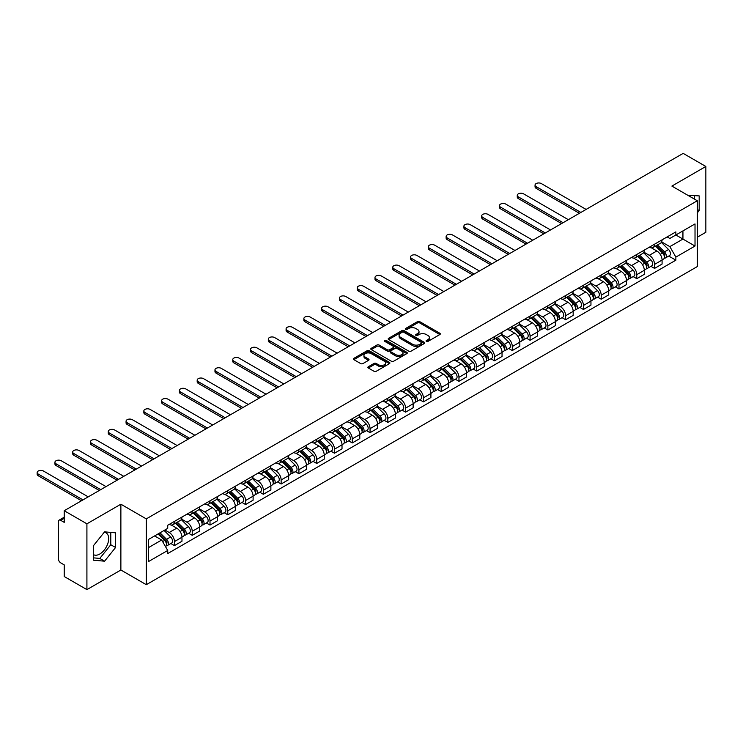 <?xml version="1.0" encoding="UTF-8"?>
<svg xmlns="http://www.w3.org/2000/svg" width="743" height="743" viewBox="0 0 743 743"><rect width="100%" height="100%" fill="white"/><g stroke="black" fill="none" stroke-linecap="round" stroke-linejoin="round"><path stroke-width="1.11" d="M426.389 341.409A1.105 0.641 0 0 0 427.959 341.409L439.847 334.545A1.579 0.91 0 0 0 440.311 333.904A1.579 0.91 0 0 0 439.847 333.254L419.702 321.626A1.579 0.91 0 0 0 417.464 321.626L405.576 328.49A1.105 0.641 0 0 0 405.251 328.945A1.105 0.641 0 0 0 405.576 329.4A1.105 0.641 0 0 0 407.145 329.4L408.687 328.508A5.062 2.926 0 0 1 415.848 328.508L417.52 329.474A5.062 2.926 0 0 1 419.006 331.545A5.062 2.926 0 0 1 417.52 333.607L415.987 334.499A1.105 0.641 0 0 0 415.662 334.954A1.105 0.641 0 0 0 415.987 335.399A1.105 0.641 0 0 0 417.547 335.399L419.089 334.517A5.062 2.926 0 0 1 426.25 334.517L427.931 335.483A5.062 2.926 0 0 1 429.408 337.554A5.062 2.926 0 0 1 427.931 339.616L426.389 340.508A1.105 0.641 0 0 0 426.064 340.963A1.105 0.641 0 0 0 426.389 341.409L426.389 340.508M687.962 195.372A12.575 7.263 -60 0 1 689.68 195.92A12.575 7.263 -60 0 1 691.018 197.136M104.215 532.294A12.575 7.263 -60 0 1 106.073 532.87A12.575 7.263 -60 0 1 108.004 542.938A12.575 7.263 -60 0 1 99.785 554.018A12.575 7.263 -60 0 1 93.572 554.687M368.352 366.717A1.579 0.91 0 0 0 367.887 367.367A1.579 0.91 0 0 0 368.352 368.008L373.998 371.268A1.579 0.91 0 0 0 376.237 371.268L389.443 363.652A1.579 0.91 0 0 0 389.899 363.002A1.579 0.91 0 0 0 389.443 362.352L369.299 350.733A1.579 0.91 0 0 0 367.061 350.733L353.863 358.349A1.579 0.91 0 0 0 353.399 358.999A1.579 0.91 0 0 0 353.863 359.64L360.689 363.587A1.579 0.91 0 0 0 362.918 363.587L368.574 360.318A1.579 0.91 0 0 0 369.039 359.677A1.579 0.91 0 0 0 368.574 359.027L365.184 357.077A4.235 2.443 0 0 1 363.949 355.349A4.235 2.443 0 0 1 366.559 353.092A4.235 2.443 0 0 1 371.175 353.622L384.428 361.274A4.235 2.443 0 0 1 385.673 363.002A4.235 2.443 0 0 1 383.063 365.259A4.235 2.443 0 0 1 378.447 364.729L376.237 363.457A1.579 0.91 0 0 0 373.998 363.457L368.352 366.717L368.352 368.008M146.297 518.883L120.877 504.2L86.912 523.815L64.223 510.72L683.17 153.374L705.85 166.469L671.886 186.084L697.305 200.759L146.297 518.883L146.297 584.685L697.305 266.57L697.305 200.759M408.799 351.179A1.579 0.91 0 0 0 411.037 351.179L424.234 343.563A1.579 0.91 0 0 0 424.699 342.913A1.579 0.91 0 0 0 424.234 342.263L404.099 330.635A1.579 0.91 0 0 0 401.861 330.635L388.654 338.26A1.579 0.91 0 0 0 388.19 338.91A1.579 0.91 0 0 0 388.654 339.551L408.799 351.179M385.236 341.65A1.105 0.641 0 0 1 386.36 341.808L406.82 353.612L393.632 361.228A1.579 0.91 0 0 1 391.394 361.228L371.259 349.6L371.259 348.309A1.579 0.91 0 0 0 370.794 348.95A1.579 0.91 0 0 0 371.259 349.6M371.259 348.309L376.905 345.04A1.579 0.91 0 0 1 379.144 345.04L387.317 349.758A1.579 0.91 0 0 0 389.555 349.758L393.298 347.594A1.579 0.91 0 0 0 393.762 346.953A1.579 0.91 0 0 0 393.298 346.303L384.8 341.399A1.105 0.641 0 0 1 384.475 340.944A1.105 0.641 0 0 1 385.153 340.35A1.105 0.641 0 0 1 386.36 340.489L406.839 352.312A1.579 0.91 0 0 1 407.303 352.962A1.579 0.91 0 0 1 406.839 353.603L406.839 352.312M86.912 523.815L86.912 589.626L64.223 576.531L64.223 564.884L60.694 562.841A3.223 1.857 -120 0 1 58.409 558.894L58.409 521.642A3.223 1.857 -120 0 1 59.078 520.165L64.223 517.193M697.305 237.221L705.85 232.28L705.85 166.469M86.912 589.626L120.877 570.011L146.297 584.685M64.223 510.72L64.223 522.366L60.694 520.323A3.223 1.857 -120 0 0 59.078 520.165M654.555 244.196A7.411 4.282 60 0 1 653.023 247.521L660.546 243.175A7.411 4.282 -120 0 0 662.078 239.85M643.884 252.174L649.317 255.313A7.411 4.282 60 0 1 654.555 264.397L662.078 260.05A7.411 4.282 -120 0 0 656.84 250.967L651.453 247.865M662.078 260.05L662.078 264.071L654.555 268.409L650.952 266.328M653.023 247.521A7.411 4.282 60 0 1 649.373 247.187M654.555 264.397L654.555 268.409M636.779 254.459A7.411 4.282 60 0 1 635.237 257.784L642.76 253.447A7.411 4.282 -120 0 0 644.302 250.112M633.166 276.591L636.779 278.681L644.302 274.334L644.302 270.322A7.411 4.282 -120 0 0 639.054 261.239L633.668 258.127M635.237 257.784A7.411 4.282 60 0 1 631.587 257.45M626.098 262.446L631.531 265.576A7.411 4.282 60 0 1 636.779 274.659L636.779 278.681M618.993 264.722A7.411 4.282 60 0 1 617.461 268.056L624.984 263.709A7.411 4.282 -120 0 0 626.516 260.384M615.39 286.863L618.993 288.943L626.516 284.597L626.516 280.585A7.411 4.282 -120 0 0 621.269 271.501L615.891 268.39M617.461 268.056A7.411 4.282 60 0 1 613.811 267.721M608.313 272.709L613.746 275.848A7.411 4.282 60 0 1 618.993 284.931L618.993 288.943M601.208 274.994A7.411 4.282 60 0 1 599.675 278.319L607.198 273.972A7.411 4.282 -120 0 0 608.731 270.647M597.604 297.126L601.208 299.206L608.731 294.869L608.731 290.847A7.411 4.282 -120 0 0 603.492 281.773L598.106 278.662M599.675 278.319A7.411 4.282 60 0 1 596.025 277.984M590.536 282.972L595.97 286.111A7.411 4.282 60 0 1 601.208 295.194L601.208 299.206M583.431 285.256A7.411 4.282 60 0 1 581.89 288.59L589.413 284.244A7.411 4.282 -120 0 0 590.954 280.91M579.819 307.388L583.431 309.478L590.954 305.132L590.954 301.119A7.411 4.282 -120 0 0 585.707 292.036L580.32 288.925M581.89 288.59A7.411 4.282 60 0 1 578.24 288.247M572.751 293.244L578.184 296.383A7.411 4.282 60 0 1 583.431 305.457L583.431 309.478M565.646 295.519A7.411 4.282 60 0 1 564.113 298.853L571.636 294.507A7.411 4.282 -120 0 0 573.169 291.182M562.042 317.66L565.646 319.741L573.169 315.394L573.169 311.382A7.411 4.282 -120 0 0 567.931 302.299L562.544 299.197M564.113 298.853A7.411 4.282 60 0 1 560.463 298.519M554.975 303.506L560.408 306.645A7.411 4.282 60 0 1 565.646 315.729L565.646 319.741M547.87 305.791A7.411 4.282 60 0 1 546.328 309.116L553.851 304.779A7.411 4.282 -120 0 0 555.392 301.444M544.257 327.923L547.87 330.003L555.392 325.666L555.392 321.654A7.411 4.282 -120 0 0 550.145 312.571L544.758 309.459M546.328 309.116A7.411 4.282 60 0 1 542.678 308.782M537.189 313.778L542.622 316.908A7.411 4.282 60 0 1 547.87 325.991L547.87 330.003M530.084 316.054A7.411 4.282 60 0 1 528.552 319.388L536.075 315.041A7.411 4.282 -120 0 0 537.607 311.716M526.481 338.195L530.084 340.275L537.607 335.929L537.607 331.917A7.411 4.282 -120 0 0 532.36 322.834L526.982 319.722M528.552 319.388A7.411 4.282 60 0 1 524.902 319.053M519.403 324.041L524.837 327.18A7.411 4.282 60 0 1 530.084 336.263L530.084 340.275M512.298 326.326A7.411 4.282 60 0 1 510.766 329.651L518.289 325.304A7.411 4.282 -120 0 0 519.821 321.979M508.695 348.458L512.298 350.538L519.821 346.201L519.821 342.179A7.411 4.282 -120 0 0 514.583 333.096L509.196 329.994M510.766 329.651A7.411 4.282 60 0 1 507.116 329.316M501.627 334.304L507.06 337.443A7.411 4.282 60 0 1 512.298 346.526L512.298 350.538M494.522 336.588A7.411 4.282 60 0 1 492.98 339.913L500.503 335.576A7.411 4.282 -120 0 0 502.045 332.242M490.909 358.72L494.522 360.81L502.045 356.464L502.045 352.451A7.411 4.282 -120 0 0 496.798 343.368L491.411 340.257M492.98 339.913A7.411 4.282 60 0 1 489.331 339.579M483.842 344.576L489.275 347.715A7.411 4.282 60 0 1 494.522 356.789L494.522 360.81M476.737 346.851A7.411 4.282 60 0 1 475.204 350.185L482.727 345.839A7.411 4.282 -120 0 0 484.26 342.514M473.133 368.992L476.737 371.073L484.26 366.726L484.26 362.714A7.411 4.282 -120 0 0 479.021 353.631L473.635 350.52M475.204 350.185A7.411 4.282 60 0 1 471.554 349.851M466.065 354.838L471.499 357.977A7.411 4.282 60 0 1 476.737 367.061L476.737 371.073M458.96 357.123A7.411 4.282 60 0 1 457.419 360.448L464.942 356.101A7.411 4.282 -120 0 0 466.483 352.776M455.348 379.255L458.96 381.335L466.483 376.998L466.483 372.977A7.411 4.282 -120 0 0 461.236 363.903L455.849 360.792M457.419 360.448A7.411 4.282 60 0 1 453.769 360.114M448.28 365.101L453.713 368.24A7.411 4.282 60 0 1 458.96 377.323L458.96 381.335M441.175 367.386A7.411 4.282 60 0 1 439.642 370.72L447.165 366.373A7.411 4.282 -120 0 0 448.698 363.039M437.571 389.518L441.175 391.607L448.698 387.261L448.698 383.249A7.411 4.282 -120 0 0 443.46 374.166L438.073 371.054M439.642 370.72A7.411 4.282 60 0 1 435.992 370.385M430.494 375.373L435.927 378.512A7.411 4.282 60 0 1 441.175 387.586L441.175 391.607M423.389 377.658A7.411 4.282 60 0 1 421.857 380.983L429.38 376.636A7.411 4.282 -120 0 0 430.912 373.311M419.786 399.79L423.389 401.87L430.912 397.524L430.912 393.511A7.411 4.282 -120 0 0 425.674 384.428L420.287 381.326M421.857 380.983A7.411 4.282 60 0 1 418.207 380.648M412.718 385.636L418.151 388.775A7.411 4.282 60 0 1 423.389 397.858L423.389 401.87M405.613 387.92A7.411 4.282 60 0 1 404.081 391.245L411.603 386.908A7.411 4.282 -120 0 0 413.136 383.574M402 410.052L405.613 412.133L413.136 407.796L413.136 403.783A7.411 4.282 -120 0 0 407.888 394.7L402.511 391.589M404.081 391.245A7.411 4.282 60 0 1 400.421 390.911M394.932 395.908L400.366 399.037A7.411 4.282 60 0 1 405.613 408.121L405.613 412.133M387.827 398.183A7.411 4.282 60 0 1 386.295 401.517L393.818 397.171A7.411 4.282 -120 0 0 395.35 393.846M384.224 420.324L387.827 422.405L395.35 418.058L395.35 414.046A7.411 4.282 -120 0 0 390.112 404.963L384.725 401.852M386.295 401.517A7.411 4.282 60 0 1 382.645 401.183M377.156 406.17L382.589 409.309A7.411 4.282 60 0 1 387.827 418.393L387.827 422.405M370.051 408.455A7.411 4.282 60 0 1 368.509 411.78L376.032 407.433A7.411 4.282 -120 0 0 377.574 404.108M366.438 430.587L370.051 432.667L377.574 428.33L377.574 424.309A7.411 4.282 -120 0 0 372.327 415.226L366.94 412.124M368.509 411.78A7.411 4.282 60 0 1 364.859 411.446M359.371 416.433L364.804 419.572A7.411 4.282 60 0 1 370.051 428.655L370.051 432.667M352.266 418.718A7.411 4.282 60 0 1 350.733 422.043L358.256 417.705A7.411 4.282 -120 0 0 359.788 414.371M348.662 440.85L352.266 442.939L359.788 438.593L359.788 434.581A7.411 4.282 -120 0 0 354.55 425.498L349.164 422.386M350.733 422.043A7.411 4.282 60 0 1 347.083 421.708M341.585 426.705L347.027 429.844A7.411 4.282 60 0 1 352.266 438.918L352.266 442.939M334.48 428.98A7.411 4.282 60 0 1 332.948 432.315L340.47 427.968A7.411 4.282 -120 0 0 342.003 424.643M330.876 451.122L334.489 453.202L342.012 448.856L342.012 444.843A7.411 4.282 -120 0 0 336.765 435.76L331.378 432.658M332.948 432.315A7.411 4.282 60 0 1 329.298 431.98M323.809 436.968L329.242 440.107A7.411 4.282 60 0 1 334.489 449.19L334.489 453.202M316.704 439.252A7.411 4.282 60 0 1 315.171 442.577L322.694 438.24A7.411 4.282 -120 0 0 324.227 434.906M313.1 461.384L316.704 463.465L324.227 459.128L324.227 455.106A7.411 4.282 -120 0 0 318.979 446.032L313.602 442.921M315.171 442.577A7.411 4.282 60 0 1 311.521 442.243M306.023 447.24L311.456 450.369A7.411 4.282 60 0 1 316.704 459.453L316.704 463.465M298.918 449.515A7.411 4.282 60 0 1 297.386 452.849L304.909 448.503A7.411 4.282 -120 0 0 306.441 445.178M295.315 471.656L298.918 473.737L306.441 469.39L306.441 465.378A7.411 4.282 -120 0 0 301.203 456.295L295.816 453.184M297.386 452.849A7.411 4.282 60 0 1 293.736 452.515M288.247 457.502L293.68 460.641A7.411 4.282 60 0 1 298.918 469.725L298.918 473.737M281.142 459.787A7.411 4.282 60 0 1 279.6 463.112L287.123 458.765A7.411 4.282 -120 0 0 288.665 455.44M277.529 481.919L281.142 483.999L288.665 479.653L288.665 475.641A7.411 4.282 -120 0 0 283.417 466.558L278.031 463.456M279.6 463.112A7.411 4.282 60 0 1 275.95 462.778M270.461 467.765L275.894 470.904A7.411 4.282 60 0 1 281.142 479.987L281.142 483.999M263.356 470.05A7.411 4.282 60 0 1 261.824 473.375L269.347 469.037A7.411 4.282 -120 0 0 270.879 465.703M259.753 492.182L263.356 494.271L270.879 489.925L270.879 485.913A7.411 4.282 -120 0 0 265.641 476.83L260.254 473.718M261.824 473.375A7.411 4.282 60 0 1 258.174 473.04M252.685 478.037L258.118 481.167A7.411 4.282 60 0 1 263.356 490.25L263.356 494.271M245.58 480.312A7.411 4.282 60 0 1 244.038 483.647L251.561 479.3A7.411 4.282 -120 0 0 253.103 475.975M241.967 502.454L245.58 504.534L253.103 500.188L253.103 496.175A7.411 4.282 -120 0 0 247.856 487.092L242.469 483.981M244.038 483.647A7.411 4.282 60 0 1 240.388 483.312M234.899 488.3L240.333 491.439A7.411 4.282 60 0 1 245.58 500.522L245.58 504.534M227.795 490.584A7.411 4.282 60 0 1 226.262 493.909L233.785 489.563A7.411 4.282 -120 0 0 235.317 486.238M224.191 512.716L227.795 514.797L235.317 510.46L235.317 506.438A7.411 4.282 -120 0 0 230.07 497.364L224.692 494.253M226.262 493.909A7.411 4.282 60 0 1 222.612 493.575M217.114 498.562L222.547 501.701A7.411 4.282 60 0 1 227.795 510.785L227.795 514.797M210.009 500.847A7.411 4.282 60 0 1 208.477 504.172L215.999 499.835A7.411 4.282 -120 0 0 217.532 496.5M206.405 522.979L210.009 525.069L217.532 520.722L217.532 516.71A7.411 4.282 -120 0 0 212.294 507.627L206.907 504.516M208.477 504.172A7.411 4.282 60 0 1 204.827 503.838M199.338 508.834L204.771 511.973A7.411 4.282 60 0 1 210.009 521.047L210.009 525.069M192.233 511.11A7.411 4.282 60 0 1 190.691 514.444L198.214 510.097A7.411 4.282 -120 0 0 199.756 506.772M188.62 533.251L192.233 535.332L199.756 530.985L199.756 526.973A7.411 4.282 -120 0 0 194.508 517.89L189.121 514.788M190.691 514.444A7.411 4.282 60 0 1 187.041 514.11M181.552 519.097L186.985 522.236A7.411 4.282 60 0 1 192.233 531.319L192.233 535.332M174.447 521.382A7.411 4.282 60 0 1 172.915 524.707L180.438 520.369A7.411 4.282 -120 0 0 181.97 517.035M170.844 543.514L174.447 545.594L181.97 541.257L181.97 537.245A7.411 4.282 -120 0 0 176.732 528.162L171.345 525.05M172.915 524.707A7.411 4.282 60 0 1 169.265 524.372M164.872 530L169.209 532.499A7.411 4.282 60 0 1 174.447 541.582L174.447 545.594M667.149 236.924L669.833 238.466L695.021 223.922L682.938 230.897L682.938 239.06L669.833 246.63L661.66 241.912M148.572 547.572L161.686 540.003L167.723 550.47L148.572 561.522L148.572 539.409L167.723 528.357L167.723 525.264L675.87 231.89L675.87 234.983L695.021 246.035L675.87 257.087L669.833 246.63M695.021 223.922L695.021 246.035M167.723 550.47L167.723 553.563L675.87 260.18L675.87 257.087M697.305 212.897L699.182 210.557L699.182 195.892L687.86 195.307M120.877 504.2L120.877 570.011M93.572 560.203L104.577 561.188L115.574 547.498L115.574 532.833L104.577 531.849L93.572 545.538L93.572 560.203M161.686 540.003L154.618 535.926M668.728 256.066L675.87 260.18M694.399 199.078L694.399 195.465M697.305 209.47L699.182 210.557M93.572 557.863L99.785 558.42L110.791 544.74L110.791 532.406M99.785 558.42L104.577 561.188M110.791 544.74L115.574 547.498M426.835 341.566L427.931 340.935A5.062 2.926 0 0 0 429.408 338.864L429.408 337.554M419.006 331.545L419.006 332.864A5.062 2.926 0 0 1 417.52 334.926L416.424 335.557M439.819 334.564L419.702 322.945A1.579 0.91 0 0 0 417.464 322.945L406.022 329.548M424.216 343.572L404.099 331.954A1.579 0.91 0 0 0 401.861 331.954L388.673 339.57M421.439 343.368A1.105 0.641 0 0 0 421.764 342.913A1.105 0.641 0 0 0 421.439 342.458L403.765 332.251A1.105 0.641 0 0 0 402.195 332.251L400.57 333.189A5.062 2.926 0 0 0 399.093 335.26A5.062 2.926 0 0 0 400.57 337.322L412.653 344.306A5.062 2.926 0 0 0 419.814 344.306L421.439 343.368L421.439 344.678A1.105 0.641 0 0 0 421.764 344.232L421.764 342.913M399.093 335.26L399.093 336.579A5.062 2.926 0 0 0 400.57 338.641L400.57 337.322M421.439 344.678L419.814 345.616A5.062 2.926 0 0 1 412.653 345.616L400.57 338.641M371.277 349.609L376.905 346.359L376.905 345.04M393.762 346.953L393.762 348.263A1.579 0.91 0 0 1 393.298 348.913L389.555 351.077A1.579 0.91 0 0 1 387.317 351.077L379.144 346.359A1.579 0.91 0 0 0 376.905 346.359M395.787 354.652A4.235 2.443 0 0 0 400.403 355.182A4.235 2.443 0 0 0 403.012 352.925A4.235 2.443 0 0 0 401.777 351.198L397.106 348.504A1.579 0.91 0 0 0 394.867 348.504L391.115 350.668A1.579 0.91 0 0 0 390.651 351.309A1.579 0.91 0 0 0 391.115 351.959L395.787 354.652L395.787 355.971A4.235 2.443 0 0 0 400.403 356.501A4.235 2.443 0 0 0 403.012 354.244L403.012 352.925M390.651 351.309L390.651 352.628A1.579 0.91 0 0 0 391.115 353.269L391.115 351.959M395.787 355.971L391.115 353.269M385.673 363.002L385.673 364.321A4.235 2.443 0 0 1 383.063 366.578A4.235 2.443 0 0 1 378.447 366.048L376.237 364.767A1.579 0.91 0 0 0 373.998 364.767L368.37 368.017M363.949 355.349L363.949 356.668A4.235 2.443 0 0 0 365.184 358.395L365.184 357.077M368.556 360.336L365.184 358.395M389.443 362.352L389.443 363.652L369.299 352.043A1.579 0.91 0 0 0 367.061 352.043L353.882 359.658M655.512 246.082L662.515 252.991A4.031 2.331 60 0 1 663.583 259.038L662.078 259.901M656.914 247.456L659.877 249.174M586.106 209.415L541.368 183.586A3.706 2.136 -0 0 0 537.328 183.122A3.706 2.136 -0 0 0 535.044 185.1A3.706 2.136 -0 0 0 536.121 186.614L580.868 212.442M656.292 245.636L663.963 253.205A1.932 1.114 60 0 1 664.474 256.103A1.932 1.114 60 0 1 664.298 256.168M657.453 244.967L664.456 251.877A4.031 2.331 60 0 1 665.524 257.914A4.031 2.331 60 0 1 664.298 258.044M661.372 242.413L668.561 249.509A4.031 2.331 60 0 1 669.619 255.546L665.524 257.914M579.382 213.297L536.121 188.323A3.706 2.136 180 0 1 535.044 186.809L535.044 185.1M637.735 256.344L644.738 263.263A4.031 2.331 60 0 1 645.797 269.3L644.292 270.173M639.129 257.728L642.101 259.437M568.33 219.677L523.583 193.849A3.706 2.136 -0 0 0 519.543 193.384A3.706 2.136 -0 0 0 517.258 195.363A3.706 2.136 -0 0 0 518.345 196.876L563.083 222.705M638.506 255.898L646.178 263.468A1.932 1.114 60 0 1 646.689 266.365A1.932 1.114 60 0 1 646.512 266.44M639.667 255.23L646.67 262.14A4.031 2.331 60 0 1 647.738 268.186A4.031 2.331 60 0 1 646.521 268.316M643.587 252.676L650.775 259.771A4.031 2.331 60 0 1 651.843 265.818L647.738 268.186M561.597 223.559L518.345 198.585A3.706 2.136 180 0 1 517.258 197.071L517.258 195.363M619.95 266.616L626.953 273.526A4.031 2.331 60 0 1 628.021 279.563L626.516 280.436M621.343 267.991L624.315 269.709M550.544 229.949L505.807 204.111A3.706 2.136 -0 0 0 501.766 203.647A3.706 2.136 -0 0 0 499.472 205.625A3.706 2.136 -0 0 0 500.559 207.139L545.297 232.968M620.73 266.161L628.402 273.73A1.932 1.114 60 0 1 628.912 276.637A1.932 1.114 60 0 1 628.736 276.702M621.891 265.492L628.894 272.402A4.031 2.331 60 0 1 629.953 278.449A4.031 2.331 60 0 1 628.736 278.579M625.81 262.948L632.999 270.034A4.031 2.331 60 0 1 634.058 276.08L629.953 278.449M543.82 233.831L500.559 208.857A3.706 2.136 180 0 1 499.472 207.343L499.472 205.625M602.164 276.879L609.176 283.789A4.031 2.331 60 0 1 610.235 289.835L608.731 290.699M603.567 278.263L606.539 279.972M532.759 240.212L488.021 214.383A3.706 2.136 -0 0 0 483.981 213.919A3.706 2.136 -0 0 0 481.696 215.897A3.706 2.136 -0 0 0 482.783 217.411L527.521 243.24M602.945 276.433L610.616 284.002A1.932 1.114 60 0 1 611.127 286.9A1.932 1.114 60 0 1 610.95 286.965M604.105 275.764L611.108 282.674A4.031 2.331 60 0 1 612.176 288.711A4.031 2.331 60 0 1 610.96 288.841M608.025 273.21L615.213 280.306A4.031 2.331 60 0 1 616.281 286.343L612.176 288.711M526.035 244.094L482.783 219.12A3.706 2.136 180 0 1 481.696 217.606L481.696 215.897M584.388 287.151L591.391 294.061A4.031 2.331 60 0 1 592.459 300.098L590.954 300.971M585.781 288.525L588.753 290.244M514.983 250.475L470.245 224.646A3.706 2.136 -0 0 0 466.205 224.182A3.706 2.136 -0 0 0 463.911 226.16A3.706 2.136 -0 0 0 464.997 227.674L509.735 253.502M585.159 286.696L592.83 294.265A1.932 1.114 60 0 1 593.341 297.163A1.932 1.114 60 0 1 593.165 297.237M586.32 286.027L593.332 292.937A4.031 2.331 60 0 1 594.391 298.983A4.031 2.331 60 0 1 593.174 299.113M590.248 283.482L597.437 290.569A4.031 2.331 60 0 1 598.496 296.615L594.391 298.983M508.258 254.357L464.997 229.383A3.706 2.136 180 0 1 463.911 227.869L463.911 226.16M566.603 297.414L573.605 304.324A4.031 2.331 60 0 1 574.673 310.37L573.169 311.233M568.005 298.788L570.968 300.506M497.197 260.747L452.459 234.918A3.706 2.136 -0 0 0 448.419 234.454A3.706 2.136 -0 0 0 446.134 236.423A3.706 2.136 -0 0 0 447.221 237.936L491.959 263.774M567.383 296.968L575.054 304.528A1.932 1.114 60 0 1 575.565 307.435A1.932 1.114 60 0 1 575.388 307.5M568.544 296.29L575.546 303.209A4.031 2.331 60 0 1 576.614 309.246A4.031 2.331 60 0 1 575.398 309.376M572.463 293.745L579.651 300.831A4.031 2.331 60 0 1 580.71 306.878L576.614 309.246M490.473 264.629L447.221 239.655A3.706 2.136 180 0 1 446.134 238.141L446.134 236.423M548.826 307.676L555.829 314.586A4.031 2.331 60 0 1 556.888 320.632L555.383 321.496M550.219 309.06L553.191 310.769M479.421 271.009L434.674 245.181A3.706 2.136 -0 0 0 430.634 244.716A3.706 2.136 -0 0 0 428.349 246.695A3.706 2.136 -0 0 0 429.435 248.208L474.173 274.037M549.597 307.231L557.269 314.8A1.932 1.114 60 0 1 557.779 317.698A1.932 1.114 60 0 1 557.603 317.772M550.758 306.562L557.77 313.472A4.031 2.331 60 0 1 558.829 319.518A4.031 2.331 60 0 1 557.612 319.639M554.677 304.008L561.866 311.103A4.031 2.331 60 0 1 562.934 317.14L558.829 319.518M472.687 274.891L429.435 249.917A3.706 2.136 180 0 1 428.349 248.403L428.349 246.695M531.041 317.948L538.043 324.858A4.031 2.331 60 0 1 539.112 330.895L537.607 331.768M532.434 319.323L535.406 321.041M461.635 281.272L416.897 255.443A3.706 2.136 -0 0 0 412.857 254.979A3.706 2.136 -0 0 0 410.563 256.957A3.706 2.136 -0 0 0 411.65 258.471L456.388 284.3M531.821 317.493L539.492 325.062A1.932 1.114 60 0 1 540.003 327.96A1.932 1.114 60 0 1 539.827 328.034M532.982 316.824L539.985 323.734A4.031 2.331 60 0 1 541.043 329.781A4.031 2.331 60 0 1 539.827 329.911M536.901 314.28L544.09 321.366A4.031 2.331 60 0 1 545.148 327.412L541.043 329.781M454.911 285.154L411.65 260.18A3.706 2.136 180 0 1 410.563 258.666L410.563 256.957M513.255 328.211L520.267 335.121A4.031 2.331 60 0 1 521.326 341.167L519.821 342.031M514.658 329.586L517.63 331.304M443.85 291.544L399.112 265.715A3.706 2.136 -0 0 0 395.072 265.251A3.706 2.136 -0 0 0 392.787 267.229A3.706 2.136 -0 0 0 393.874 268.743L438.611 294.572M514.035 327.765L521.707 335.334A1.932 1.114 60 0 1 522.218 338.232A1.932 1.114 60 0 1 522.041 338.297M515.196 327.096L522.199 334.006A4.031 2.331 60 0 1 523.267 340.043A4.031 2.331 60 0 1 522.05 340.173M519.116 324.542L526.304 331.638A4.031 2.331 60 0 1 527.372 337.675L523.267 340.043M437.125 295.426L393.874 270.452A3.706 2.136 180 0 1 392.787 268.938L392.787 267.229M495.479 338.474L502.482 345.393A4.031 2.331 60 0 1 503.55 351.43L502.045 352.303M496.872 339.857L499.844 341.566M426.073 301.807L381.335 275.978A3.706 2.136 -0 0 0 377.295 275.514A3.706 2.136 -0 0 0 375.001 277.492A3.706 2.136 -0 0 0 376.088 279.006L420.826 304.834M496.259 338.028L503.921 345.597A1.932 1.114 60 0 1 504.432 348.495A1.932 1.114 60 0 1 504.256 348.569M497.411 337.359L504.423 344.269A4.031 2.331 60 0 1 505.481 350.315A4.031 2.331 60 0 1 504.265 350.445M501.339 334.805L508.528 341.901A4.031 2.331 60 0 1 509.587 347.947L505.481 350.315M419.349 305.689L376.088 280.715A3.706 2.136 180 0 1 375.001 279.201L375.001 277.492M477.693 348.746L484.705 355.656A4.031 2.331 60 0 1 485.764 361.692L484.26 362.565M479.096 350.12L482.058 351.838M408.288 312.079L363.55 286.241A3.706 2.136 -0 0 0 359.51 285.776A3.706 2.136 -0 0 0 357.225 287.755A3.706 2.136 -0 0 0 358.312 289.268L403.05 315.097M478.473 348.3L486.145 355.86A1.932 1.114 60 0 1 486.656 358.767A1.932 1.114 60 0 1 486.479 358.832M479.634 347.622L486.637 354.532A4.031 2.331 60 0 1 487.705 360.578A4.031 2.331 60 0 1 486.489 360.708M483.554 345.077L490.742 352.163A4.031 2.331 60 0 1 491.801 358.21L487.705 360.578M401.564 315.961L358.312 290.987A3.706 2.136 180 0 1 357.225 289.473L357.225 287.755M459.917 359.008L466.92 365.918A4.031 2.331 60 0 1 467.979 371.964L466.474 372.828M461.31 360.392L464.282 362.101M390.512 322.341L345.774 296.513A3.706 2.136 -0 0 0 341.724 296.048A3.706 2.136 -0 0 0 339.44 298.027A3.706 2.136 -0 0 0 340.526 299.54L385.264 325.369M460.688 358.563L468.359 366.132A1.932 1.114 60 0 1 468.87 369.03A1.932 1.114 60 0 1 468.694 369.104M461.849 357.894L468.861 364.804A4.031 2.331 60 0 1 469.92 370.841A4.031 2.331 60 0 1 468.703 370.971M465.768 355.34L472.957 362.435A4.031 2.331 60 0 1 474.025 368.472L469.92 370.841M383.787 326.223L340.526 301.249A3.706 2.136 180 0 1 339.44 299.735L339.44 298.027M442.131 369.28L449.134 376.19A4.031 2.331 60 0 1 450.202 382.227L448.698 383.1M443.534 370.655L446.497 372.373M372.726 332.604L327.988 306.775A3.706 2.136 -0 0 0 323.948 306.311A3.706 2.136 -0 0 0 321.654 308.289A3.706 2.136 -0 0 0 322.741 309.803L367.479 335.632M442.912 368.825L450.583 376.395A1.932 1.114 60 0 1 451.094 379.292A1.932 1.114 60 0 1 450.917 379.367M444.073 368.156L451.075 375.066A4.031 2.331 60 0 1 452.134 381.113A4.031 2.331 60 0 1 450.917 381.243M447.992 365.612L455.18 372.698A4.031 2.331 60 0 1 456.239 378.744L452.134 381.113M366.002 336.486L322.741 311.512A3.706 2.136 180 0 1 321.654 309.998L321.654 308.289M424.346 379.543L431.358 386.453A4.031 2.331 60 0 1 432.417 392.499L430.912 393.363M425.748 380.918L428.72 382.636M354.94 342.876L310.202 317.047A3.706 2.136 -0 0 0 306.162 316.583A3.706 2.136 -0 0 0 303.878 318.561A3.706 2.136 -0 0 0 304.964 320.066L349.702 345.904M425.126 379.097L432.797 386.657A1.932 1.114 60 0 1 433.308 389.564A1.932 1.114 60 0 1 433.132 389.629M426.287 378.428L433.29 385.338A4.031 2.331 60 0 1 434.358 391.375A4.031 2.331 60 0 1 433.141 391.505M430.206 375.874L437.395 382.97A4.031 2.331 60 0 1 438.463 389.007L434.358 391.375M348.216 346.758L304.964 321.784A3.706 2.136 180 0 1 303.878 320.27L303.878 318.561M406.57 389.806L413.572 396.716A4.031 2.331 60 0 1 414.64 402.762L413.136 403.625M407.963 391.189L410.935 392.898M337.164 353.139L292.426 327.31A3.706 2.136 -0 0 0 288.386 326.846A3.706 2.136 -0 0 0 286.092 328.824A3.706 2.136 -0 0 0 287.179 330.338L331.917 356.166M407.35 389.36L415.012 396.929A1.932 1.114 60 0 1 415.523 399.827A1.932 1.114 60 0 1 415.346 399.901M408.511 388.691L415.513 395.601A4.031 2.331 60 0 1 416.572 401.647A4.031 2.331 60 0 1 415.356 401.768M412.43 386.137L419.619 393.233A4.031 2.331 60 0 1 420.677 399.27L416.572 401.647M330.44 357.021L287.179 332.047A3.706 2.136 180 0 1 286.092 330.533L286.092 328.824M388.784 400.078L395.796 406.988A4.031 2.331 60 0 1 396.855 413.024L395.35 413.897M390.186 401.452L393.149 403.17M319.379 363.401L274.641 337.573A3.706 2.136 -0 0 0 270.601 337.108A3.706 2.136 -0 0 0 268.316 339.087A3.706 2.136 -0 0 0 269.403 340.6L314.14 366.429M389.564 399.623L397.236 407.192A1.932 1.114 60 0 1 397.746 410.099A1.932 1.114 60 0 1 397.57 410.164M390.725 398.954L397.728 405.864A4.031 2.331 60 0 1 398.796 411.91A4.031 2.331 60 0 1 397.579 412.04M394.644 396.409L401.833 403.495A4.031 2.331 60 0 1 402.892 409.542L398.796 411.91M312.654 367.283L269.403 342.309A3.706 2.136 180 0 1 268.316 340.805L268.316 339.087M371.008 410.34L378.011 417.25A4.031 2.331 60 0 1 379.069 423.296L377.574 424.16M372.401 411.715L375.373 413.433M301.602 373.673L256.864 347.845A3.706 2.136 -0 0 0 252.824 347.38A3.706 2.136 -0 0 0 250.53 349.359A3.706 2.136 -0 0 0 251.617 350.872L296.355 376.701M371.779 409.895L379.45 417.464A1.932 1.114 60 0 1 379.961 420.362A1.932 1.114 60 0 1 379.784 420.427M372.94 409.226L379.952 416.136A4.031 2.331 60 0 1 381.01 422.173A4.031 2.331 60 0 1 379.794 422.303M376.859 406.672L384.047 413.767A4.031 2.331 60 0 1 385.115 419.804L381.01 422.173M294.878 377.555L251.617 352.581A3.706 2.136 180 0 1 250.53 351.067L250.53 349.359M353.222 420.603L360.225 427.522A4.031 2.331 60 0 1 361.293 433.559L359.788 434.432M354.625 421.987L357.587 423.696M283.817 383.936L239.079 358.107A3.706 2.136 -0 0 0 235.039 357.643A3.706 2.136 -0 0 0 232.754 359.621A3.706 2.136 -0 0 0 233.831 361.135L278.579 386.964M354.002 420.157L361.674 427.727A1.932 1.114 60 0 1 362.185 430.624A1.932 1.114 60 0 1 362.008 430.699M355.163 419.489L362.166 426.398A4.031 2.331 60 0 1 363.225 432.445A4.031 2.331 60 0 1 362.008 432.575M359.083 416.934L366.271 424.03A4.031 2.331 60 0 1 367.33 430.076L363.225 432.445M277.093 387.818L233.831 362.844A3.706 2.136 180 0 1 232.754 361.33L232.754 359.621M335.446 430.875L342.449 437.785A4.031 2.331 60 0 1 343.507 443.831L342.003 444.695M336.839 432.25L339.811 433.968M266.031 394.208L221.293 368.37A3.706 2.136 -0 0 0 217.253 367.906A3.706 2.136 -0 0 0 214.968 369.884A3.706 2.136 -0 0 0 216.055 371.398L260.793 397.236M336.217 430.429L343.888 437.989A1.932 1.114 60 0 1 344.399 440.896A1.932 1.114 60 0 1 344.223 440.961M337.378 429.751L344.38 436.661A4.031 2.331 60 0 1 345.449 442.707A4.031 2.331 60 0 1 344.232 442.837M341.297 427.206L348.486 434.293A4.031 2.331 60 0 1 349.554 440.339L345.449 442.707M259.307 398.09L216.055 373.116A3.706 2.136 180 0 1 214.968 371.602L214.968 369.884M317.66 441.138L324.663 448.048A4.031 2.331 60 0 1 325.731 454.094L324.227 454.957M319.053 442.522L322.025 444.23M248.255 404.471L203.517 378.642A3.706 2.136 -0 0 0 199.477 378.178A3.706 2.136 -0 0 0 197.183 380.156A3.706 2.136 -0 0 0 198.27 381.67L243.007 407.498M318.441 440.692L326.112 448.261A1.932 1.114 60 0 1 326.614 451.159A1.932 1.114 60 0 1 326.437 451.233M319.601 440.023L326.604 446.933A4.031 2.331 60 0 1 327.663 452.97A4.031 2.331 60 0 1 326.446 453.1M323.521 437.469L330.709 444.565A4.031 2.331 60 0 1 331.768 450.602L327.663 452.97M241.531 408.353L198.27 383.379A3.706 2.136 180 0 1 197.183 381.865L197.183 380.156M299.875 451.41L306.887 458.32A4.031 2.331 60 0 1 307.946 464.356L306.441 465.229M301.277 452.784L304.249 454.502M230.469 414.733L185.731 388.905A3.706 2.136 -0 0 0 181.691 388.44A3.706 2.136 -0 0 0 179.407 390.419A3.706 2.136 -0 0 0 180.493 391.933L225.231 417.761M300.655 450.955L308.326 458.524A1.932 1.114 60 0 1 308.837 461.422A1.932 1.114 60 0 1 308.661 461.496M301.816 450.286L308.819 457.196A4.031 2.331 60 0 1 309.887 463.242A4.031 2.331 60 0 1 308.67 463.372M305.735 447.741L312.924 454.827A4.031 2.331 60 0 1 313.992 460.874L309.887 463.242M223.745 418.615L180.493 393.641A3.706 2.136 180 0 1 179.407 392.128L179.407 390.419M282.099 461.672L289.101 468.582A4.031 2.331 60 0 1 290.16 474.628L288.665 475.492M283.492 463.047L286.464 464.765M212.693 425.005L167.955 399.177A3.706 2.136 -0 0 0 163.915 398.712A3.706 2.136 -0 0 0 161.621 400.691A3.706 2.136 -0 0 0 162.708 402.204L207.446 428.033M282.869 461.227L290.541 468.796A1.932 1.114 60 0 1 291.052 471.694A1.932 1.114 60 0 1 290.875 471.759M284.03 460.558L291.042 467.468A4.031 2.331 60 0 1 292.101 473.505A4.031 2.331 60 0 1 290.885 473.635M287.95 458.004L295.138 465.099A4.031 2.331 60 0 1 296.206 471.136L292.101 473.505M205.969 428.887L162.708 403.913A3.706 2.136 180 0 1 161.621 402.4L161.621 400.691M264.313 471.935L271.316 478.845A4.031 2.331 60 0 1 272.384 484.891L270.879 485.755M265.715 473.319L268.678 475.028M194.907 435.268L150.17 409.439A3.706 2.136 -0 0 0 146.13 408.975A3.706 2.136 -0 0 0 143.845 410.953A3.706 2.136 -0 0 0 144.922 412.467L189.669 438.296M265.093 471.489L272.765 479.059A1.932 1.114 60 0 1 273.275 481.956A1.932 1.114 60 0 1 273.099 482.031M266.254 470.821L273.257 477.73A4.031 2.331 60 0 1 274.325 483.777A4.031 2.331 60 0 1 273.099 483.907M270.173 468.266L277.362 475.362A4.031 2.331 60 0 1 278.421 481.399L274.325 483.777M188.183 439.15L144.922 414.176A3.706 2.136 180 0 1 143.845 412.662L143.845 410.953M246.537 482.207L253.539 489.117A4.031 2.331 60 0 1 254.598 495.154L253.094 496.027M247.93 483.582L250.902 485.3M177.131 445.531L132.384 419.702A3.706 2.136 -0 0 0 128.344 419.238A3.706 2.136 -0 0 0 126.059 421.216A3.706 2.136 -0 0 0 127.146 422.73L171.884 448.558M247.308 481.752L254.979 489.321A1.932 1.114 60 0 1 255.49 492.228A1.932 1.114 60 0 1 255.313 492.293M248.468 481.083L255.471 487.993A4.031 2.331 60 0 1 256.539 494.039A4.031 2.331 60 0 1 255.323 494.169M252.388 478.538L259.576 485.625A4.031 2.331 60 0 1 260.644 491.671L256.539 494.039M170.398 449.422L127.146 424.448A3.706 2.136 180 0 1 126.059 422.934L126.059 421.216M228.751 492.47L235.754 499.38A4.031 2.331 60 0 1 236.822 505.426L235.317 506.289M230.144 493.854L233.116 495.562M159.346 455.803L114.608 429.974A3.706 2.136 -0 0 0 110.568 429.51A3.706 2.136 -0 0 0 108.274 431.488A3.706 2.136 -0 0 0 109.36 433.002L154.098 458.83M229.531 492.024L237.203 499.593A1.932 1.114 60 0 1 237.714 502.491A1.932 1.114 60 0 1 237.537 502.556M230.692 491.355L237.695 498.265A4.031 2.331 60 0 1 238.754 504.302A4.031 2.331 60 0 1 237.537 504.432M234.612 488.801L241.8 495.897A4.031 2.331 60 0 1 242.859 501.934L238.754 504.302M152.621 459.685L109.36 434.711A3.706 2.136 180 0 1 108.274 433.197L108.274 431.488M210.966 502.742L217.978 509.652A4.031 2.331 60 0 1 219.036 515.688L217.532 516.561M212.368 504.116L215.34 505.834M141.56 466.065L96.822 440.237A3.706 2.136 -0 0 0 92.782 439.772A3.706 2.136 -0 0 0 90.497 441.751A3.706 2.136 -0 0 0 91.584 443.265L136.322 469.093M211.746 502.287L219.417 509.856A1.932 1.114 60 0 1 219.928 512.754A1.932 1.114 60 0 1 219.752 512.828M212.907 501.618L219.909 508.528A4.031 2.331 60 0 1 220.977 514.574A4.031 2.331 60 0 1 219.761 514.704M216.826 499.064L224.014 506.159A4.031 2.331 60 0 1 225.083 512.206L220.977 514.574M134.836 469.947L91.584 444.973A3.706 2.136 180 0 1 90.497 443.46L90.497 441.751M193.189 513.004L200.192 519.914A4.031 2.331 60 0 1 201.26 525.96L199.756 526.824M194.582 514.379L197.554 516.097M123.784 476.337L79.046 450.499A3.706 2.136 -0 0 0 75.006 450.044A3.706 2.136 -0 0 0 72.712 452.013A3.706 2.136 -0 0 0 73.798 453.527L118.536 479.365M193.96 512.559L201.632 520.119A1.932 1.114 60 0 1 202.142 523.026A1.932 1.114 60 0 1 201.966 523.091M195.121 511.881L202.133 518.8A4.031 2.331 60 0 1 203.192 524.837A4.031 2.331 60 0 1 201.975 524.967M199.05 509.336L206.238 516.422A4.031 2.331 60 0 1 207.297 522.468L203.192 524.837M117.06 480.219L73.798 455.245A3.706 2.136 180 0 1 72.712 453.732L72.712 452.013M175.404 523.267L182.406 530.177A4.031 2.331 60 0 1 183.475 536.223L181.97 537.087M176.806 524.651L179.769 526.36M105.998 486.6L61.26 460.771A3.706 2.136 -0 0 0 57.22 460.307A3.706 2.136 -0 0 0 54.936 462.285A3.706 2.136 -0 0 0 56.022 463.799L100.76 489.628M176.184 522.821L183.855 530.391A1.932 1.114 60 0 1 184.366 533.288A1.932 1.114 60 0 1 184.19 533.363M177.345 522.153L184.348 529.062A4.031 2.331 60 0 1 185.416 535.099A4.031 2.331 60 0 1 184.199 535.229M181.264 519.598L188.453 526.694A4.031 2.331 60 0 1 189.511 532.731L185.416 535.099M99.274 490.482L56.022 465.508A3.706 2.136 180 0 1 54.936 463.994L54.936 462.285M158.036 533.948L164.63 540.449A4.031 2.331 60 0 1 165.689 546.486L165.494 546.607M159.021 534.914L161.993 536.632M88.222 496.863L43.475 471.034A3.706 2.136 -0 0 0 39.435 470.57A3.706 2.136 -0 0 0 37.15 472.548A3.706 2.136 -0 0 0 38.237 474.062L82.975 499.89M158.816 533.502L166.07 540.653A1.932 1.114 60 0 1 166.581 543.551A1.932 1.114 60 0 1 166.404 543.625M159.977 532.824L166.571 539.325A4.031 2.331 60 0 1 167.63 545.371A4.031 2.331 60 0 1 166.413 545.501M164.082 530.456L170.667 536.957A4.031 2.331 60 0 1 171.735 543.003L167.63 545.371M81.489 500.745L38.237 475.771A3.706 2.136 180 0 1 37.15 474.257L37.15 472.548M192.233 531.319L199.756 526.973M210.009 521.047L217.532 516.71M227.795 510.785L235.317 506.438M245.58 500.522L253.103 496.175M263.356 490.25L270.879 485.913M281.142 479.987L288.665 475.641M298.918 469.725L306.441 465.378M316.704 459.453L324.227 455.106M334.489 449.19L342.012 444.843M352.266 438.918L359.788 434.581M370.051 428.655L377.574 424.309M387.827 418.393L395.35 414.046M405.613 408.121L413.136 403.783M423.389 397.858L430.912 393.511M441.175 387.586L448.698 383.249M458.96 377.323L466.483 372.977M476.737 367.061L484.26 362.714M494.522 356.789L502.045 352.451M512.298 346.526L519.821 342.179M530.084 336.263L537.607 331.917M547.87 325.991L555.392 321.654M565.646 315.729L573.169 311.382M583.431 305.457L590.954 301.119M601.208 295.194L608.731 290.847M618.993 284.931L626.516 280.585M636.779 274.659L644.302 270.322M174.447 541.582L181.97 537.245M169.209 532.499L176.732 528.162M186.985 522.236L194.508 517.89M204.771 511.973L212.294 507.627M222.547 501.701L230.07 497.364M240.333 491.439L247.856 487.092M258.118 481.167L265.641 476.83M275.894 470.904L283.417 466.558M293.68 460.641L301.203 456.295M311.456 450.369L318.979 446.032M329.242 440.107L336.765 435.76M347.027 429.844L354.55 425.498M364.804 419.572L372.327 415.226M382.589 409.309L390.112 404.963M400.366 399.037L407.888 394.7M418.151 388.775L425.674 384.428M435.927 378.512L443.46 374.166M453.713 368.24L461.236 363.903M471.499 357.977L479.021 353.631M489.275 347.715L496.798 343.368M507.06 337.443L514.583 333.096M524.837 327.18L532.36 322.834M542.622 316.908L550.145 312.571M560.408 306.645L567.931 302.299M578.184 296.383L585.707 292.036M595.97 286.111L603.492 281.773M613.746 275.848L621.269 271.501M631.531 265.576L639.054 261.239M649.317 255.313L656.84 250.967M64.223 518.289L60.694 520.323M427.931 340.935L427.931 339.616M415.987 335.399L415.987 334.499M417.52 334.926L417.52 333.607M405.576 329.4L405.576 328.49M417.464 322.945L417.464 321.626M419.702 322.945L419.702 321.626M439.847 334.545L439.847 333.254M388.654 339.551L388.654 338.26M401.861 331.954L401.861 330.635M404.099 331.954L404.099 330.635M424.234 343.563L424.234 342.263M412.653 345.616L412.653 344.306M419.814 345.616L419.814 344.306M379.144 346.359L379.144 345.04M387.317 351.077L387.317 349.758M389.555 351.077L389.555 349.758M393.298 348.913L393.298 347.594M386.36 341.808L386.36 340.489M373.998 364.767L373.998 363.457M376.237 364.767L376.237 363.457M378.447 366.048L378.447 364.729M368.574 360.318L368.574 359.027M353.863 359.64L353.863 358.349M367.061 352.043L367.061 350.733M369.299 352.043L369.299 350.733M662.515 252.991L660.202 254.329M664.874 255.211L664.149 255.638M668.561 249.509L664.456 251.877M536.121 188.323L536.121 186.614M644.738 263.263L642.426 264.592M647.088 265.483L646.364 265.901M650.775 259.771L646.67 262.14M518.345 198.585L518.345 196.876M626.953 273.526L624.64 274.864M629.312 275.746L628.578 276.164M632.999 270.034L628.894 272.402M500.559 208.857L500.559 207.139M609.176 283.789L606.855 285.126M611.526 286.018L610.802 286.436M615.213 280.306L611.108 282.674M482.783 219.12L482.783 217.411M591.391 294.061L589.078 295.398M593.741 296.281L593.016 296.698M597.437 290.569L593.332 292.937M464.997 229.383L464.997 227.674M573.605 304.324L571.293 305.661M575.964 306.543L575.24 306.97M579.651 300.831L575.546 303.209M447.221 239.655L447.221 237.936M555.829 314.586L553.516 315.924M558.179 316.815L557.454 317.233M561.866 311.103L557.77 313.472M429.435 249.917L429.435 248.208M538.043 324.858L535.731 326.196M540.402 327.078L539.678 327.496M544.09 321.366L539.985 323.734M411.65 260.18L411.65 258.471M520.267 335.121L517.945 336.458M522.617 337.35L521.892 337.768M526.304 331.638L522.199 334.006M393.874 270.452L393.874 268.743M502.482 345.393L500.169 346.721M504.841 347.613L504.107 348.03M508.528 341.901L504.423 344.269M376.088 280.715L376.088 279.006M484.705 355.656L482.383 356.993M487.055 357.875L486.331 358.293M490.742 352.163L486.637 354.532M358.312 290.987L358.312 289.268M466.92 365.918L464.607 367.256M469.27 368.147L468.545 368.565M472.957 362.435L468.861 364.804M340.526 301.249L340.526 299.54M449.134 376.19L446.822 377.528M451.493 378.41L450.769 378.828M455.18 372.698L451.075 375.066M322.741 311.512L322.741 309.803M431.358 386.453L429.045 387.79M433.708 388.673L432.983 389.1M437.395 382.97L433.29 385.338M304.964 321.784L304.964 320.066M413.572 396.716L411.26 398.053M415.931 398.945L415.198 399.363M419.619 393.233L415.513 395.601M287.179 332.047L287.179 330.338M395.796 406.988L393.474 408.325M398.146 409.207L397.421 409.625M401.833 403.495L397.728 405.864M269.403 342.309L269.403 340.6M378.011 417.25L375.698 418.588M380.36 419.479L379.636 419.897M384.047 413.767L379.952 416.136M251.617 352.581L251.617 350.872M360.225 427.522L357.912 428.85M362.584 429.742L361.86 430.16M366.271 424.03L362.166 426.398M233.831 362.844L233.831 361.135M342.449 437.785L340.136 439.122M344.798 440.005L344.074 440.423M348.486 434.293L344.38 436.661M216.055 373.116L216.055 371.398M324.663 448.048L322.351 449.385M327.022 450.277L326.288 450.695M330.709 444.565L326.604 446.933M198.27 383.379L198.27 381.67M306.887 458.32L304.565 459.657M309.237 460.539L308.512 460.957M312.924 454.827L308.819 457.196M180.493 393.641L180.493 391.933M289.101 468.582L286.789 469.92M291.451 470.802L290.727 471.229M295.138 465.099L291.042 467.468M162.708 403.913L162.708 402.204M271.316 478.845L269.003 480.182M273.675 481.074L272.95 481.492M277.362 475.362L273.257 477.73M144.922 414.176L144.922 412.467M253.539 489.117L251.227 490.454M255.889 491.337L255.165 491.755M259.576 485.625L255.471 487.993M127.146 424.448L127.146 422.73M235.754 499.38L233.441 500.717M238.113 501.609L237.379 502.027M241.8 495.897L237.695 498.265M109.36 434.711L109.36 433.002M217.978 509.652L215.656 510.98M220.327 511.871L219.603 512.289M224.014 506.159L219.909 508.528M91.584 444.973L91.584 443.265M200.192 519.914L197.879 521.252M202.542 522.134L201.817 522.552M206.238 516.422L202.133 518.8M73.798 455.245L73.798 453.527M182.406 530.177L180.094 531.514M184.766 532.406L184.041 532.824M188.453 526.694L184.348 529.062M56.022 465.508L56.022 463.799M164.63 540.449L162.615 541.61M166.98 542.669L166.256 543.087M170.667 536.957L166.571 539.325M38.237 475.771L38.237 474.062"/></g></svg>
